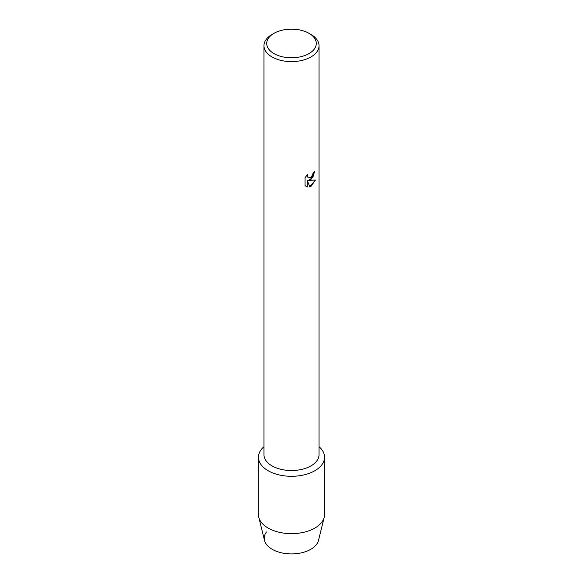 <?xml version="1.0" encoding="UTF-8"?>
<svg xmlns="http://www.w3.org/2000/svg" width="583" height="583" viewBox="0 0 583 583"><rect width="100%" height="100%" fill="white"/><g stroke="black" fill="none" stroke-linecap="round" stroke-linejoin="round"><path stroke-width="0.87" d="M324.549 457.225A33.049 19.079 180 0 1 314.871 470.714A33.049 19.079 180 0 0 319.039 446.68A33.049 19.079 180 0 1 324.549 457.225L324.549 514.57A33.049 19.079 180 0 1 324.214 517.267L318.493 540.405A27.263 15.741 180 0 1 310.783 549.31A27.263 15.741 180 0 1 276.204 551.212A27.263 15.741 180 0 1 266.453 531.958M309.026 33.34L310.972 34.463A27.539 15.901 180 0 1 319.039 45.707L319.039 454.631A27.539 15.901 180 0 1 310.972 465.875A27.539 15.901 180 0 1 280.962 469.322A27.539 15.901 180 0 1 263.961 454.631L263.961 45.707A27.539 15.901 180 0 1 272.028 34.463L273.974 33.34A24.785 14.313 180 0 1 309.026 33.34A24.785 14.313 180 0 1 309.026 53.578A24.785 14.313 180 0 1 273.974 53.578A24.785 14.313 180 0 1 273.974 33.34L272.028 34.463M314.871 470.714A33.049 19.079 180 0 1 270.578 471.997A33.049 19.079 180 0 1 263.961 446.68A33.049 19.079 180 0 0 258.451 457.225A33.049 19.079 180 0 0 278.856 474.853A33.049 19.079 180 0 0 314.871 470.714M310.972 179.506L308.611 180.409L315.476 180.016L310.972 186.392L309.813 186.888L307.27 180.49L307.27 186.961L305.055 185.656L305.055 177.677L307.613 174.412L307.263 176L308.21 177.888L310.972 177.363L312.779 174.506L313.042 172.852A27.539 15.901 0 0 0 314.587 171.613L310.972 179.506M319.039 45.707A27.539 15.901 180 0 1 310.972 56.952A27.539 15.901 180 0 1 280.962 60.399A27.539 15.901 180 0 1 263.961 45.707M314.543 171.65L312.867 177.349L308.611 180.409M308.196 177.881L307.226 175.979L307.525 174.499M306.082 186.48L307.234 186.939L307.27 180.49M309.799 186.859L315.425 180.023M324.214 517.267A33.049 19.079 180 0 1 314.871 528.06A33.049 19.079 180 0 1 281.05 532.673A33.049 19.079 180 0 1 258.786 517.267A33.049 19.079 180 0 1 258.451 514.57L258.451 457.225M310.783 549.31A27.263 15.741 180 0 1 282.879 553.114A27.263 15.741 180 0 1 264.507 540.405L258.786 517.267"/></g></svg>
